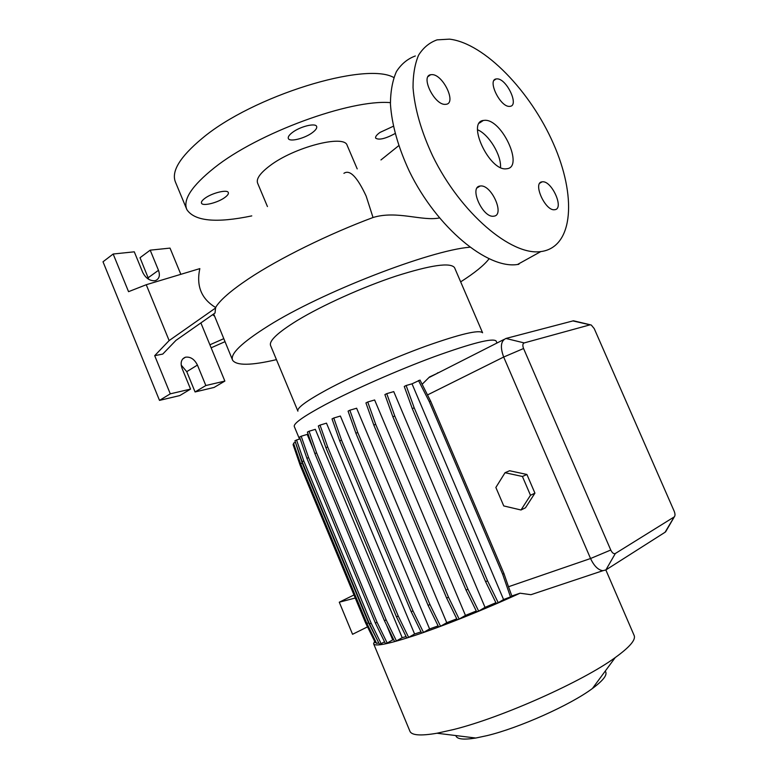 <?xml version="1.0" encoding="UTF-8"?>
<svg xmlns="http://www.w3.org/2000/svg" width="778" height="778" viewBox="0 0 778 778"><rect width="100%" height="100%" fill="white"/><g stroke="black" fill="none" stroke-linecap="round" stroke-linejoin="round"><path stroke-width="1.17" d="M506.147 168.816L507.023 168.719C523.886 167.017 502.16 119.462 484.957 120.298L483.362 120.444C466.469 122.224 489.43 171.043 506.147 168.816M500.507 167.503C501.479 155.182 488.856 134.361 477.546 129.761M225.114 197.281C218.21 202.65 202.572 206.598 201.512 203.175C201.055 202.017 202.076 200.471 204.575 198.555C211.47 193.09 227.361 189.122 228.304 192.555C228.761 193.761 227.701 195.336 225.114 197.281M395.078 133.563C385.363 138.766 378.896 140.293 375.677 138.153C375.171 136.782 376.61 134.876 379.995 132.425L393.337 126.26M312.532 132.523C304.918 138.406 289.62 142.257 288.356 138.542C287.772 137.035 289.085 135.032 292.295 132.552C299.909 126.561 315.469 122.681 316.617 126.415C317.2 127.971 315.839 130.014 312.532 132.523M445.074 104.378L446.3 104.271C456.56 102.871 443.071 74.639 432.14 74.61L430.623 74.727C420.353 76.176 434.328 104.865 445.074 104.378M509.327 106.392L510.261 106.323C519.169 105.225 506.653 78.841 497.249 78.87L496.092 78.948C487.174 80.066 500.089 106.858 509.327 106.392M554.656 209.71L554.782 209.7C564.488 209.01 551.835 180.515 542.412 181.809L542.072 181.848C532.346 182.558 545.388 211.47 554.656 209.71M493.66 216.187L493.826 216.167C505.146 215.292 491.579 184.532 480.532 185.981L480.084 186.039C468.755 186.953 482.798 218.19 493.66 216.187M542.208 251.382L540.827 251.576C511.447 255.981 460.625 213.357 432.675 155.97C421.219 131.365 414.674 108.619 413.04 87.71C412.982 74.873 414.83 64.029 418.574 55.18C423.3 47.662 429.466 42.557 437.08 39.863L449.509 39.143C484.597 43.257 530.615 91.561 553.372 143.551C576.479 195.502 573.687 245.994 542.208 251.382M518.907 264.287L517.506 264.491C487.68 269.314 436.866 227.837 409.393 171.403C398.132 147.188 391.811 124.713 390.43 103.98C390.537 91.24 392.53 80.435 396.43 71.566C401.302 64 407.604 58.807 415.326 55.977M180.836 274.333L170.022 248.104L150.193 250.166L158.479 270.316C160.239 275.412 159.305 278.806 155.658 280.498L154.521 280.77C149.483 280.819 145.535 277.989 142.666 272.251L134.283 251.819L113.17 254.017L128.555 291.672L146.245 284.729L199.839 268.614C196.095 285.896 201.346 298.849 215.594 307.485C219.902 300.201 230.901 290.632 248.581 278.787L248.6 278.777C278.845 258.568 328.948 233.896 373.032 217.509C396.77 210.196 422.182 221.467 439.414 217.947M251.771 215.895C216.265 223.296 194.636 221.224 186.895 209.681C182.606 199.82 191.748 185.874 214.32 167.815C257.732 132.98 350.431 99.117 390.381 102.638M398.725 145.671L380.967 159.937M186.574 208.903L175.565 182.353C170.946 171.695 179.776 157.068 202.066 138.465C252.393 95.908 365.641 61.219 393.824 77.537M267.438 206.559L257.654 183.258C255.972 179.066 259.969 173.29 269.635 165.938C293.802 147.246 344.284 134.205 347.124 145.282L347.27 145.632M373.693 643.951L409.831 731.028C411.319 735.346 420.373 736.076 436.993 733.236L453.7 729.501C501.927 717.54 582.8 681.392 615.223 657.575C629.363 647.364 635.704 640.09 634.265 635.752L634.031 635.218M374.617 641.286L373.596 643.717C374.695 646.81 388.319 644.096 414.46 635.577C442.789 626.212 484.383 609.563 520.054 593.206L530.946 594.703L538.23 592.272M455.83 735.56C456.735 739.178 463.387 740.004 475.776 738.03L487.009 735.638C519.13 727.955 570.439 704.956 592.398 688.52C603.699 680.128 607.968 674.341 605.206 671.161M297.906 411.163C296.583 408.178 306.124 401.098 326.507 389.943C352.103 376.114 392.734 358.181 425.799 346.181C460.343 333.966 479.267 329.502 482.584 332.78L454.712 268.04M299.511 439.064L294.347 426.645C293.024 423.747 303.439 416.356 325.583 404.472C353.582 389.652 398.229 369.997 434.425 356.645C472.178 343.049 492.746 337.827 496.121 340.997L496.238 341.279M297.809 410.93L270.637 345.675C268.653 341.075 277.571 332.653 297.391 320.41C322.306 305.307 362.616 287.14 395.924 276.122C430.779 265.065 450.316 262.235 454.527 267.613M276.453 359.64C251.226 365.553 236.629 365.767 232.641 360.282C229.782 354.126 241.657 342.67 268.254 325.933C321.285 292.431 429.864 250.399 469.737 247.219M489.012 258.87C484.149 265.24 474.706 272.903 460.664 281.869M414.586 633.992L408.635 637.386L398.258 616.127L327.655 446.912L320.03 425.099L326.488 423.154L414.586 633.992L421.034 631.882M429.592 628.945L423.504 632.446L413.021 610.973L341.503 440.037L333.772 418.019L340.394 416.045L429.592 628.945L438.121 625.891M446.747 622.692L440.543 626.28L429.981 604.623L357.705 432.393L349.857 410.22L356.625 408.226L446.747 622.692L456.764 618.841M465.448 615.408L459.156 619.084L448.536 597.31L375.677 424.263L367.741 401.993L374.626 399.98L465.448 615.408L476.272 611.012M485.025 607.365L478.645 611.119L467.986 589.296L394.747 415.938L386.744 393.649L393.746 391.616L485.025 607.365L495.887 602.726M429.602 377.252L437.528 373.216L429.485 376.99L422.162 384.264M504.037 339.432L437.528 373.216M508.491 586.738L503.94 573.522L430.642 401.166L420.023 380.082L412.019 383.826L503.58 599.537L511.973 596.356L508.491 586.738L590.551 558.516L503.677 357.034C500.03 347.066 500.789 340.871 505.943 338.459L573.454 320.779L590.308 324.786M526.91 474.473L509.59 470.748L505.039 472.713L495.858 487.456L503.755 505.933L520.997 509.989L525.461 507.801L534.933 493.155L526.91 474.473L522.417 476.476L505.039 472.713M386.52 624.967L392.744 639.905L387.191 643.036L377.097 622.342L308.565 457.513L301.193 436.244L307.193 434.396L313.32 449.11M392.744 639.905L393.717 639.711M402.187 637.668L396.42 640.936L386.18 619.949L316.578 452.796L309.08 431.236L315.323 429.339L402.187 637.668L406.087 636.569M511.836 595.977L520.054 593.206M503.58 599.537L498.231 602.697L487.582 580.903L414.178 407.769L406.126 385.509L412.019 383.826M406.126 385.509L404.259 386.462L412.301 408.693L485.579 581.604L496.208 603.378L498.231 602.697M386.744 393.649L384.896 394.592L392.89 416.862L466.012 589.996L476.651 611.78L478.645 611.119M367.741 401.993L365.932 402.926L373.848 425.167L446.591 597.99L457.201 619.735L459.156 619.084M349.857 410.22L348.077 411.134L355.906 433.288L428.065 605.294L438.617 626.922L440.543 626.28M333.772 418.019L332.021 418.914L339.743 440.912L411.144 611.625L421.618 633.078L423.504 632.446M320.03 425.099L318.319 425.984L325.924 447.768L396.43 616.769L406.787 637.999L408.635 637.386M309.08 431.236L307.407 432.101L314.886 453.632L384.381 620.581L394.611 641.539L396.42 640.936M301.193 436.244L299.559 437.08L306.911 458.33L375.336 622.964L385.421 643.63L387.191 643.036M384.526 641.782L381.152 643.669L371.213 623.295L303.78 460.946L296.535 439.988L300.172 438.86M296.535 439.988L294.92 440.815L302.156 461.743L369.482 623.898L379.411 644.252L381.152 643.669M378.662 642.706L368.568 622.828L302.214 463.036L295.436 442.293M368.568 622.828L366.866 623.421L376.64 643.455L378.351 642.881M376.163 642.472L375.336 642.745L365.524 622.77L300.114 465.147L293.063 444.549L293.831 444.15M667.436 528.67L665.093 532.24L605.906 569.914L602.882 570.702C598.165 570.06 594.061 565.995 590.551 558.516L610.759 550.027C612.218 552.954 613.745 554.111 615.34 553.498L674.302 516.855C675.255 515.726 675.216 513.85 674.186 511.214L594.227 328.608L591.261 325.019L590.045 324.834L524.178 342.923C522.66 343.672 522.456 345.529 523.565 348.515L610.759 550.027M213.687 313.942L232.447 359.796M200.88 322.928L224.861 381.084L205.839 385.528L197.427 365.077C194.461 359.183 190.474 356.557 185.475 357.199C181.313 358.901 180.175 362.616 182.052 368.354L190.561 389.097L170.285 393.833L154.696 355.672L162.758 354.078L175.945 340.385L215.039 312.999L215.594 307.485M146.245 284.729L169.137 340.579L215.759 307.874M209.895 344.8L223.724 338.693M224.959 341.698L211.139 347.815M224.861 381.084L214.115 387.434L195.074 391.956L186.749 371.67L181.186 365.077M150.193 250.166L140.021 257.722L148.763 279.351M113.17 254.017L103.007 261.787L159.5 400.388L179.786 395.574L190.561 389.097M170.285 393.833L159.5 400.388M154.696 355.672L169.137 340.579M205.839 385.528L195.074 391.956M369.482 623.898L371.213 623.295M302.156 461.743L303.78 460.946M411.144 611.625L413.021 610.973M339.743 440.912L341.503 440.037M510.582 597.173L502.666 574.232L503.94 573.522M502.666 574.232L429.271 401.594L430.642 401.166M485.579 581.604L487.582 580.903M412.301 408.693L414.178 407.769M429.271 401.594L418.496 380.51M355.264 598.029L339.276 602.201L352.56 634.284L367.537 626.854M353.99 594.956L339.276 602.201M375.336 622.964L377.097 622.342M306.911 458.33L308.565 457.513M428.065 605.294L429.981 604.623M355.906 433.288L357.705 432.393M437.401 372.963L438.889 372.545M366.866 623.421L300.619 463.824L293.51 443.217L295.086 442.4M300.619 463.824L302.214 463.036M384.381 620.581L386.18 619.949M314.886 453.632L316.578 452.796M446.591 597.99L448.536 597.31M373.848 425.167L375.677 424.263M396.43 616.769L398.258 616.127M325.924 447.768L327.655 446.912M466.012 589.996L467.986 589.296M392.89 416.862L394.747 415.938M520.997 509.989L530.489 495.275L534.933 493.155M530.489 495.275L522.417 476.476M343.915 173.338C349.799 169.283 357.209 176.878 366.166 196.124L373.032 217.509M523.565 348.515L503.677 357.034L427.472 394.952M572.793 320.896L590.045 324.834M674.156 516.962L665.093 532.24M505.943 338.459L524.178 342.923M615.34 553.498L605.906 569.914M158.479 270.316L148.219 277.707M197.427 365.077L186.749 371.67M540.827 251.576L517.506 264.491M357.209 168.904L347.124 145.282M634.265 635.752L605.848 569.953M592.398 688.52L615.223 657.575M496.996 343.02L496.121 340.997M602.882 570.702L530.946 594.703M212.627 314.691L214.32 315.965M674.302 516.855L665.579 531.88M475.776 738.03L436.993 733.236M185.475 357.199L182.723 358.93M477.215 187.819L480.084 186.039M539.844 183.18L542.072 181.848M494.079 80.328L496.092 78.948M428.085 76.555L430.623 74.727M479.355 123.109L483.362 120.444"/></g></svg>
